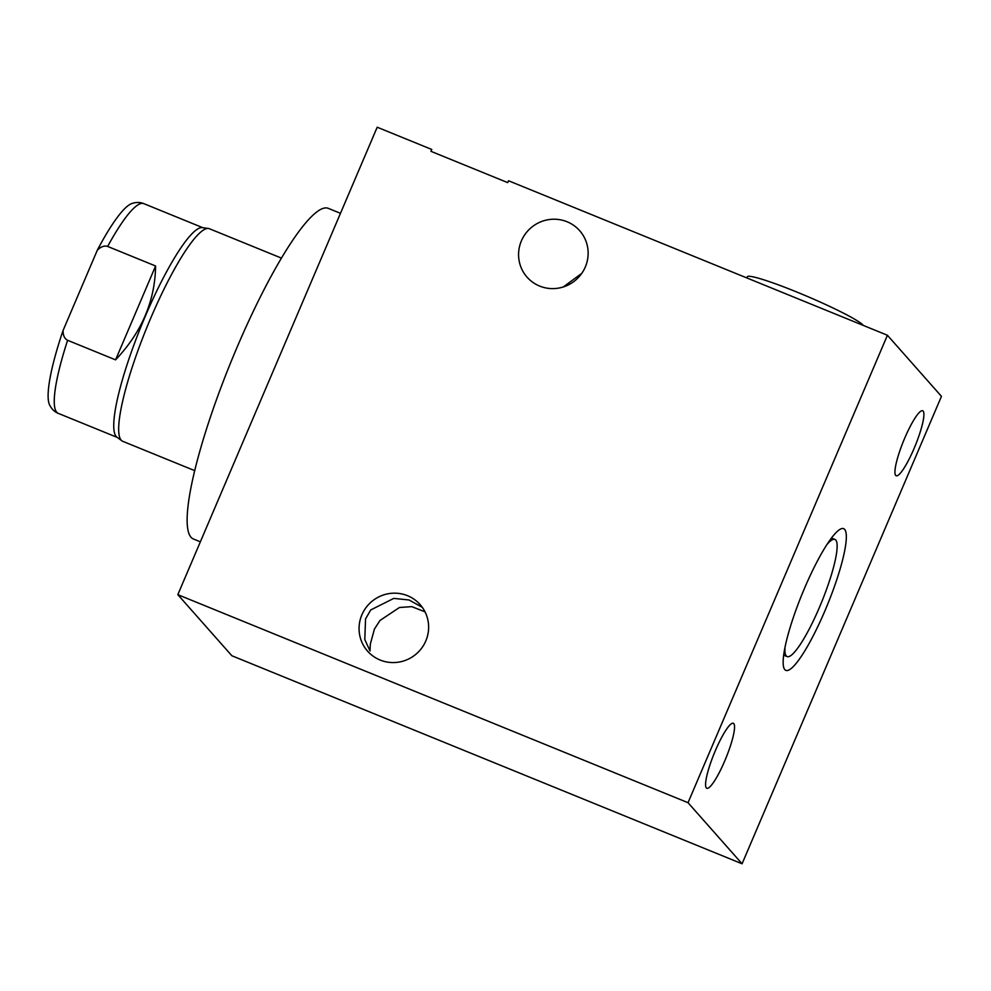 <?xml version="1.0" encoding="UTF-8"?>
<svg xmlns="http://www.w3.org/2000/svg" width="991" height="991" viewBox="0 0 991 991"><rect width="100%" height="100%" fill="white"/><g stroke="black" fill="none" stroke-linecap="round" stroke-linejoin="round"><path stroke-width="1.49" d="M208.482 228.487L202.337 227.633A113.247 20.365 -67.8 0 0 142.555 322.806A113.247 20.365 -67.8 0 0 116.22 436.511A113.247 20.365 112.2 0 0 116.913 437.142L121.893 440.834A114.783 20.638 -67.8 0 1 121.199 440.19A114.783 20.638 -67.8 0 1 147.882 324.937A114.783 20.638 -67.8 0 1 208.482 228.487A114.783 20.638 -67.8 0 1 209.398 228.735L281.419 258.094M194.744 470.663L122.723 441.305A114.783 20.638 -67.8 0 1 121.893 440.834M155.599 265.997L107.647 246.437C104.389 245.421 100.958 246.648 97.353 250.116L63.04 330.56A110.137 19.808 -67.8 0 0 49.55 404.848C51.656 409.048 54.555 411.884 58.246 413.358A113.247 20.365 112.2 0 1 56.747 412.268A113.247 20.365 -67.8 0 1 67.611 340.297L115.563 359.857C141.725 332.22 155.067 300.93 155.599 265.997L115.563 359.857M67.611 340.297C64.576 338.761 63.052 335.515 63.04 330.56M97.353 250.116A110.137 19.808 -67.8 0 1 131.592 203.626C135.916 202.09 139.979 202.09 143.769 203.626L202.808 227.695M200.355 541.817L193.443 539.005A178.541 32.108 -67.8 0 1 237.208 346.949A178.541 32.108 -67.8 0 1 328.269 208.333L340.483 213.313M887.416 335.255L508.532 180.758L507.726 182.629L430.949 151.326L431.754 149.455L377.199 127.22L177.823 594.662L231.857 655.745L742.073 863.78L941.45 396.338L887.416 335.255L688.027 802.698L742.073 863.78M177.823 594.662L688.027 802.698M425.82 640.904A35.094 34.388 138.5 0 1 367.562 651.124A35.094 34.388 138.5 0 1 361.876 614.841A35.094 34.388 138.5 0 1 420.134 604.621A35.094 34.388 138.5 0 1 425.82 640.904M585.322 266.951A35.094 34.388 138.5 0 1 527.076 277.17A35.094 34.388 138.5 0 1 521.39 240.887A35.094 34.388 138.5 0 1 579.648 230.668A35.094 34.388 138.5 0 1 585.322 266.951M422.29 607.322L409.023 599.976L393.799 598.391L370.708 609.961L365.543 618.979L364.799 639.579L370.027 650.951L370.3 644.212L374.437 629.025L379.999 620.465L399.447 607.495L411.785 606.641L425.028 611.843M715.415 750.521A35.094 6.318 112.2 0 0 706.806 788.266A35.094 6.318 112.2 0 0 724.706 761.026A35.094 6.318 112.2 0 0 733.315 723.269A35.094 6.318 112.2 0 0 715.415 750.521M904.771 438.022A35.094 6.318 112.2 0 0 896.161 475.767A35.094 6.318 112.2 0 0 914.061 448.527A35.094 6.318 112.2 0 0 922.671 410.77A35.094 6.318 112.2 0 0 904.771 438.022M824.871 610.976A76.518 13.763 -67.8 0 1 785.851 670.374A76.518 13.763 -67.8 0 1 804.605 588.072A76.518 13.763 -67.8 0 1 843.626 528.661A76.518 13.763 -67.8 0 1 824.871 610.976M746.78 277.914L747.251 276.786A63.251 5.512 23.1 0 1 797.061 292.134A63.251 5.512 23.1 0 1 863.334 325.444M581.804 273.318L563.284 286.969M785.008 647.334A63.251 11.372 112.2 0 0 787.139 656.575A63.251 11.372 112.2 0 0 819.396 607.471A63.251 11.372 112.2 0 0 834.905 539.426A63.251 11.372 112.2 0 0 826.915 544.555M107.647 246.437A113.247 20.365 -67.8 0 1 143.769 203.626M58.246 413.358L117.297 437.427M783.683 655.175L787.139 656.575M831.449 538.026L834.905 539.426"/></g></svg>
